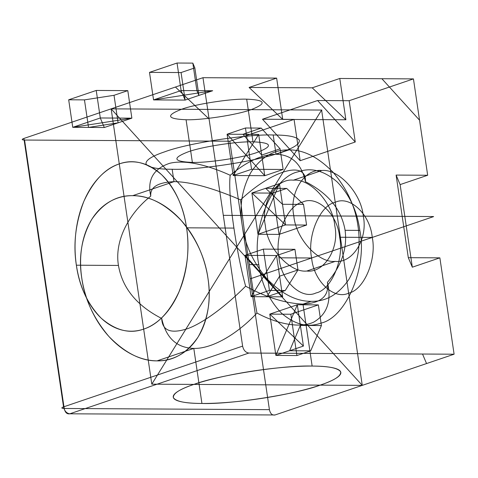 <?xml version="1.0" encoding="UTF-8"?>
<svg xmlns="http://www.w3.org/2000/svg" width="478" height="478" viewBox="0 0 478 478"><rect width="100%" height="100%" fill="white"/><g stroke="black" fill="none" stroke-linecap="round" stroke-linejoin="round"><path stroke-width="0.72" d="M23.9 138.453C21.468 139.397 21.689 139.923 24.569 140.042L64.207 408.475C65.116 412.526 66.986 414.301 69.818 413.799L248.895 353.039C245.656 352.579 243.565 350.278 242.615 346.126L63.538 406.886L23.9 138.453L202.977 77.693L276.643 78.111L282.737 119.41L345.881 119.769L312.23 87.821L339.78 78.476L345.881 119.769M290.821 314.243L296.922 355.536L275.872 355.417L289.65 350.744L310.694 350.864L321.419 325.542L318.372 304.892L290.821 314.243L269.777 314.124L275.872 355.417L269.777 314.124L297.322 304.773L269.777 314.124L303.422 346.072L297.322 304.773L300.375 325.422L289.65 350.744M283.131 169.469L251.559 169.284L245.465 127.99L261.245 128.08L280.084 148.819L283.131 169.469L264.764 175.701L233.192 175.516L227.098 134.222L242.884 134.312L261.245 128.08M408.302 257.672L439.874 257.851L412.323 267.196L408.302 257.672L396.107 175.073L427.673 175.259L400.122 184.604L396.107 175.073M127.799 90.629L96.227 90.45L100.296 117.976L72.746 127.327L88.532 127.417L84.463 99.884L114.027 95.301L127.799 90.629L131.868 118.162L100.296 117.976L72.746 127.327L68.683 99.794L84.463 99.884M372.243 237.429C370.277 214.497 349.926 195.167 335.233 202.29C319.937 205.343 306.96 235.983 311.632 257.995C313.598 280.933 333.955 300.262 348.647 293.139C363.943 290.086 376.915 259.446 372.243 237.429L339.619 237.243C344.297 259.261 331.32 289.895 316.024 292.954C301.331 300.07 280.974 280.747 279.009 257.809C274.336 235.797 287.314 205.158 302.61 202.098C317.302 194.982 337.659 214.311 339.619 237.243M172.17 169.266C157.226 169.242 148.515 167.491 146.035 164.014C145.455 160.244 151.711 156.169 164.796 151.795C187.203 143.304 246.809 134.061 273.189 134.987C288.132 135.017 296.844 136.768 299.318 140.245C299.903 144.015 293.647 148.084 280.556 152.458C258.156 160.955 198.549 170.198 172.17 169.266L173.998 181.658L132.675 195.675C116.518 195.305 102.824 203.281 91.597 219.611C81.69 237.399 78.398 256.829 81.732 277.909C84.624 298.989 93.664 318.491 108.847 336.422C124.919 352.907 140.992 361.057 157.065 360.866L193.799 348.402C176.669 347.859 165.974 337.886 161.719 318.479C162.191 330.8 170.957 334.146 188.009 328.529C204.739 322.268 227.54 304.522 245.644 286.179C241.169 270.022 237.261 250.657 233.927 228.084C230.193 202.887 228.956 185.285 230.211 175.277C209.43 165.812 186.056 159.264 169.588 163.327C153.372 168.812 147.099 179.734 150.773 196.1C149.99 187.209 157.734 182.393 173.998 181.658C192.688 181.628 219.026 190.537 240.583 199.87C242.394 217.203 245.316 238.785 249.337 264.609C252.486 286.758 255.031 302.897 256.973 313.042C236.401 334.953 211.336 348.982 193.799 348.402L201.931 403.468C185.625 403.438 176.125 401.526 173.424 397.732C172.791 393.621 179.614 389.176 193.889 384.408C218.332 375.14 283.358 365.061 312.134 366.07C328.434 366.1 337.94 368.012 340.641 371.806C341.274 375.917 334.451 380.363 320.17 385.131C295.733 394.398 230.707 404.478 201.931 403.468M275.023 414.976L69.818 413.799C66.579 413.345 64.488 411.038 63.538 406.886C61.106 407.83 61.327 408.355 64.207 408.475L269.413 409.652C270.321 413.703 272.191 415.478 275.023 414.976L454.1 354.21L248.895 353.039M265.66 188.308L282.486 204.285L303.53 204.405L286.71 188.428L265.66 188.308L251.888 192.981L257.983 234.28L285.533 224.929L282.486 204.285M311.25 301.325C326.062 301.666 338.609 294.352 348.904 279.379C357.986 263.079 360.998 245.268 357.95 225.945C355.291 206.621 347.01 188.744 333.088 172.307C318.354 157.196 303.626 149.722 288.891 149.901C274.079 149.554 261.526 156.868 251.237 171.841C242.155 188.141 239.137 205.958 242.191 225.281C244.844 244.599 253.131 262.482 267.047 278.913C281.781 294.03 296.515 301.499 311.25 301.325L302.986 304.127L312.134 366.07M256.973 313.042C276.762 323.731 299.712 328.709 313.741 322.112C327.209 314.195 331.768 300.931 327.43 282.325C341.585 265.75 347.476 248.411 345.092 230.306C341.549 209.609 328.332 193.405 305.442 181.694C306.631 160.184 272.705 169.696 240.583 199.87M279.033 234.399L257.983 234.28L251.888 192.981L279.439 183.636L285.533 224.929L251.888 192.981L272.932 193.1L279.033 234.399L306.583 225.054L285.533 224.929L257.983 234.28L279.439 183.636M285.235 290.516L269.449 290.427L263.348 249.128L294.92 249.307L297.967 269.956L285.235 290.516L266.867 296.748L251.081 296.659L244.981 255.36L276.553 255.539L279.606 276.188L297.967 269.956M192.831 63.114L196.894 90.647L181.108 90.557L153.558 99.908L185.129 100.087L198.902 95.415L194.839 67.882L192.831 63.114L177.045 63.024L149.494 72.375L181.066 72.554L185.129 100.087L153.558 99.908L149.494 72.375M258.807 264.663C251.016 227.97 272.645 176.908 298.135 171.817C310.987 167.181 323.982 170.532 337.127 181.873C349.579 194.833 357.144 211.007 359.826 230.39C367.612 267.083 345.988 318.145 320.493 323.242C307.641 327.872 294.645 324.52 281.506 313.18C269.054 300.22 261.49 284.046 258.807 264.663L249.337 264.609M245.465 127.99L227.098 134.222L233.192 175.516L258.664 134.402L227.098 134.222L264.764 175.701L258.664 134.402M114.027 95.301L118.09 122.834L131.868 118.162L104.318 127.507L72.746 127.327L131.868 118.162L100.296 117.976L104.318 127.507M282.737 119.41L249.092 87.462L312.23 87.821M24.569 140.042L229.775 141.219L269.413 409.652M349.161 100.709L355.262 142.008L317.589 100.529L349.161 100.709L413.446 78.894L427.673 175.259M186.073 119.739C201.895 120.295 237.662 114.75 251.105 109.653C267.172 103.439 265.696 99.944 246.684 99.173C230.856 98.611 195.09 104.156 181.652 109.253C165.579 115.467 167.055 118.962 186.073 119.739L192.371 162.412C173.359 161.636 171.883 158.14 187.95 151.926C201.393 146.836 237.154 141.285 252.982 141.847C272 142.617 273.476 146.113 257.403 152.327C243.965 157.423 208.199 162.968 192.371 162.412M246.684 99.173L252.982 141.847M321.831 170.526C304.349 168.393 288.939 193.267 293.809 215.751C295.577 238.217 318.366 263.312 335.245 261.376C352.728 263.509 368.138 238.636 363.268 216.152C361.499 193.686 338.711 168.591 321.831 170.526L293.361 180.182C275.878 178.055 260.468 202.929 265.344 225.413C267.106 247.879 289.895 272.968 306.78 271.038C324.257 273.165 339.667 248.291 334.797 225.807C333.029 203.341 310.246 178.252 293.361 180.182M317.589 100.529L262.488 119.225L294.06 119.404L300.16 160.704L262.488 119.225M251.559 169.284L233.192 175.516L264.764 175.701L261.717 155.051L242.884 134.312M294.92 249.307L276.553 255.539L244.981 255.36L263.348 249.128M161.719 318.479C136.744 305.699 122.326 288.025 118.46 265.445L76.366 265.206C73.068 244.192 75.572 222.897 83.883 201.328C93.371 180.875 105.166 168.405 119.273 163.912C133.296 158.857 147.475 162.52 161.809 174.888C175.39 189.025 183.648 206.669 186.569 227.815C189.874 248.829 187.37 270.124 179.059 291.694C169.565 312.146 157.77 324.616 143.669 329.103C129.646 334.158 115.467 330.501 101.133 318.133C87.546 303.99 79.294 286.352 76.366 265.206M439.874 257.851L454.1 354.21L426.549 363.561L422.528 354.031L454.1 354.21M327.43 282.325C329.366 295.906 321.216 303.177 302.986 304.127C285.019 303.279 265.899 297.292 245.644 286.179M181.066 72.554L194.839 67.882M288.891 149.901L276.033 154.263C291.735 154.758 301.54 163.9 305.442 181.694M359.826 230.39L345.092 230.306M335.245 261.376L306.78 271.038M177.045 63.024L181.108 90.557L153.558 99.908L212.68 90.736L185.129 100.087L181.108 90.557L212.68 90.736M230.211 175.277C246.845 161.433 262.123 154.424 276.033 154.263L273.189 134.987M118.09 122.834L88.532 127.417M355.262 142.008L300.16 160.704M318.372 304.892L297.322 304.773L275.872 355.417L303.422 346.072M266.867 296.748L279.606 276.188M96.227 90.45L68.683 99.794M339.78 78.476L413.446 78.894L419.541 120.193L381.874 78.715L413.446 78.894M286.71 188.428L272.932 193.1M242.615 346.126L202.977 77.693L209.077 118.986L175.426 87.038L202.977 77.693M196.894 90.647L198.902 95.415M229.775 141.219L294.06 119.404M157.065 360.866C173.221 361.243 186.916 353.266 198.143 336.93C208.049 319.149 211.342 299.712 208.014 278.632C205.116 257.552 196.076 238.05 180.893 220.125C164.82 203.634 148.748 195.484 132.675 195.675M296.922 355.536L310.694 350.864M269.449 290.427L251.081 296.659L244.981 255.36L282.653 296.838L276.553 255.539L251.081 296.659L282.653 296.838M306.583 225.054L303.53 204.405M412.323 267.196L400.122 184.604M321.419 325.542L300.375 325.422M280.084 148.819L261.717 155.051M249.092 87.462L276.643 78.111M233.927 228.084L186.569 227.815M118.46 265.445C114.475 242.334 127.297 214.819 150.773 196.1M311.632 257.995L279.009 257.809M321.903 110.059L111.141 108.853L321.61 110.054L362.264 385.37L151.795 384.169L111.141 108.853L362.264 385.37M321.61 110.054L151.795 384.169M114.744 199.183A84.684 61.531 -108.7 0 0 110.729 338.43A84.684 61.531 -108.7 0 0 209.137 297.202A84.684 61.531 -108.7 0 0 114.744 199.183M127.023 330.961A84.684 56.434 -89.7 0 1 84.97 198.854A84.684 56.434 -89.7 0 1 182.417 209.711A84.684 56.434 -89.7 0 1 127.023 330.961M185.876 402.542A84.684 14.173 171.6 0 1 254.266 370.85A84.684 14.173 171.6 0 1 330.949 380.918A84.684 14.173 171.6 0 1 185.876 402.542M223.304 215.351L433.606 216.552M250.102 278.877L433.45 216.659"/></g></svg>
